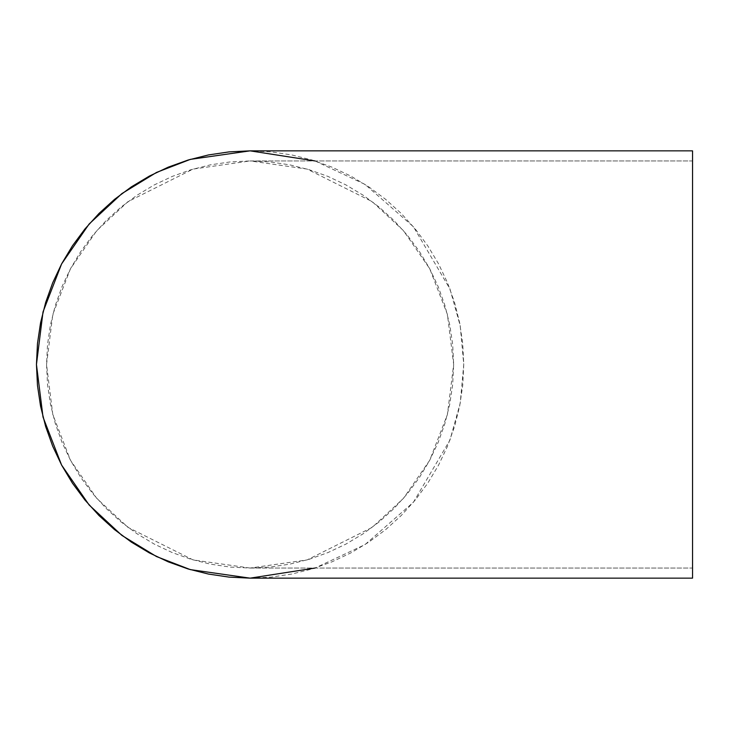 <?xml version="1.0" encoding="UTF-8"?>
<svg xmlns="http://www.w3.org/2000/svg" width="729" height="729" viewBox="0 0 729 729"><rect width="100%" height="100%" fill="white"/><g stroke="black" fill="none" stroke-linecap="round" stroke-linejoin="round"><path stroke-width="0.55" stroke-dasharray="3.65 2.73" d="M250.102 568.055L193.103 559.918L127.967 527.349L96.738 498.344L70.494 460.291L52.807 414.61L46.547 364.5L52.807 314.39L70.494 268.709L96.738 230.656L127.967 201.651L193.103 169.082L250.102 160.945L692.55 160.945L692.55 568.055L250.102 568.055L230.154 567.08L210.389 564.146L191.016 559.298L172.208 552.564L154.147 544.025L137.016 533.756L120.968 521.855L106.161 508.441L92.747 493.633L80.846 477.595L70.576 460.455L62.038 442.403L55.313 423.595L50.456 404.212L47.522 384.456L46.547 364.5L47.522 344.544L50.456 324.788L55.313 305.405L62.038 286.597L70.576 268.545L80.846 251.405L92.747 235.367L106.161 220.559L120.968 207.145L137.016 195.244L154.147 184.975L172.208 176.436L191.016 169.702L210.389 164.854L230.154 161.92L250.102 160.945L270.058 161.92L289.814 164.854L309.196 169.702L328.004 176.436L346.056 184.975L363.197 195.244L379.244 207.145L394.043 220.559L407.456 235.367L419.357 251.405L429.627 268.545L438.165 286.597L444.9 305.405L449.747 324.788L452.682 344.544L453.666 364.5L452.682 384.456L449.747 404.212L444.9 423.595L438.165 442.403L429.627 460.455L419.357 477.595L407.456 493.633L394.043 508.441L379.244 521.855L363.197 533.756L346.056 544.025L328.004 552.564L309.196 559.298L289.814 564.146L270.058 567.08L250.102 568.055L692.55 568.055L692.55 150.848L692.55 578.152L692.55 160.945L250.102 160.945L307.1 169.082L372.237 201.651L403.474 230.656L429.718 268.709L447.396 314.39L453.666 364.5L447.396 414.61L429.718 460.291L403.474 498.344L372.237 527.349L307.1 559.918L250.102 568.055M315.001 160.945L365.047 184.401L413.425 226.755L449.957 288.957L460.218 325.79L463.753 364.5L460.218 403.21L449.957 440.043L413.425 502.245L365.047 544.599L315.001 568.055M250.102 578.152L271.042 577.122L291.782 574.051L312.121 568.957L331.868 561.886L350.822 552.928L368.801 542.148L385.641 529.655L401.178 515.576L415.257 500.039L427.75 483.199L438.53 465.211L447.497 446.257L454.559 426.52L459.653 406.181L462.724 385.441L463.753 364.5L462.724 343.559L459.653 322.819L454.559 302.48L447.497 282.743L438.53 263.789L427.75 245.801L415.257 228.961L401.178 213.424L385.641 199.345L368.801 186.852L350.822 176.072L331.868 167.114L312.121 160.043L291.782 154.949L271.042 151.878L250.102 150.848"/><path stroke-width="1.09" d="M315.001 568.055L250.102 578.152L692.55 578.152L250.102 578.152L190.278 569.604L156.48 556.546L121.907 535.423L89.129 504.987L61.582 465.038L43.02 417.088L36.45 364.5L43.02 311.912L61.582 263.962L89.129 224.013L121.907 193.577L156.48 172.454L190.278 159.396L250.102 150.848L315.001 160.945M250.102 150.848L692.55 150.848L250.102 150.848L229.161 151.878L208.421 154.949L188.082 160.043L168.344 167.114L149.39 176.072L131.402 186.852L114.562 199.345L99.026 213.424L84.947 228.961L72.453 245.801L61.673 263.789L52.716 282.743L45.654 302.48L40.56 322.819L37.48 343.559L36.45 364.5L37.48 385.441L40.56 406.181L45.654 426.52L52.716 446.257L61.673 465.211L72.453 483.199L84.947 500.039L99.026 515.576L114.562 529.655L131.402 542.148L149.39 552.928L168.344 561.886L188.082 568.957L208.421 574.051L229.161 577.122L250.102 578.152M692.55 150.848L692.55 578.152L692.55 150.848"/></g></svg>
